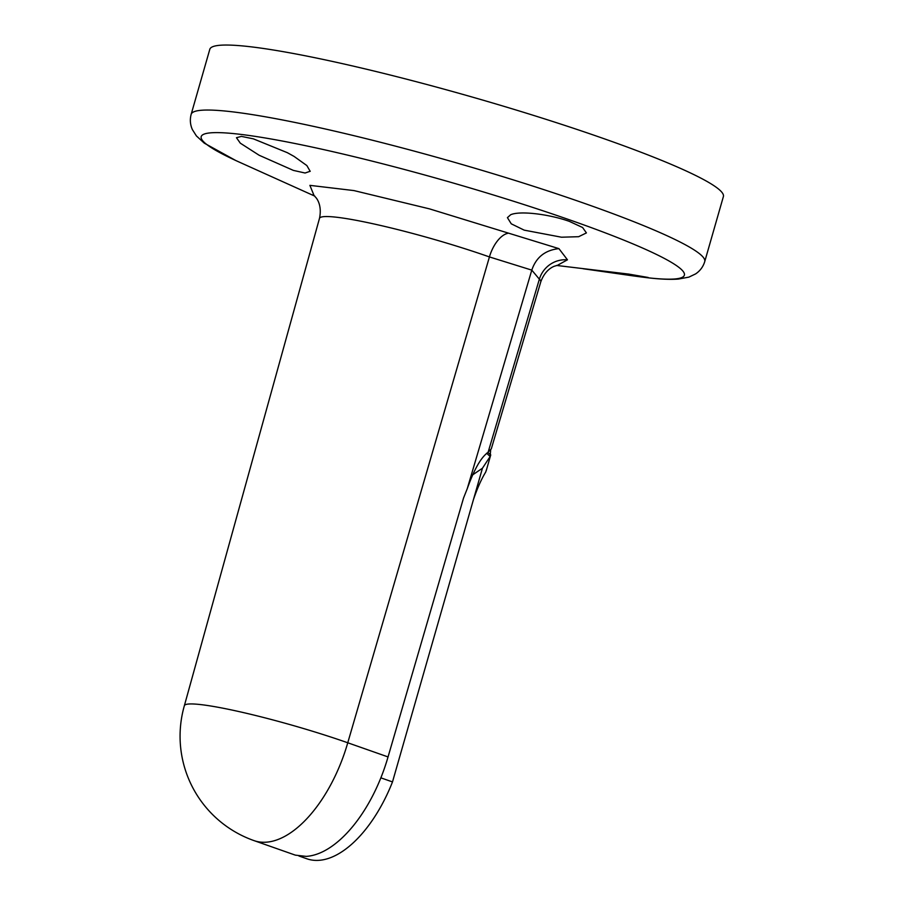 <?xml version="1.0" encoding="UTF-8"?>
<svg xmlns="http://www.w3.org/2000/svg" width="904" height="904" viewBox="0 0 904 904"><rect width="100%" height="100%" fill="white"/><g stroke="black" fill="none" stroke-linecap="round" stroke-linejoin="round"><path stroke-width="1.36" d="M249.673 46.669A267.143 26.431 16 0 1 604.222 138.775A267.143 26.431 16 0 1 723.392 196.563L704.747 261.561A267.143 26.431 -164 0 0 585.577 203.773A267.143 26.431 -164 0 0 231.04 111.667A267.143 26.431 -164 0 0 191.173 114.299L209.807 49.302A267.143 26.431 16 0 1 249.673 46.669M524.196 230.147L511.246 223.808L507.426 217.638L510.658 214.745C520.139 210.496 549.598 214.316 569.362 221.378L582.583 227.503L586.413 232.916L578.65 236.701L561.474 237.21L524.196 230.147M310.196 171.353L306.851 165.556L294.105 156.437L287.348 152.686L253.391 138.854L241.424 136.391L236.464 137.713L240.294 143.16L259.165 155.262L293.393 170.404L305.089 173.014L310.219 171.263M313.891 195.151L309.891 185.354L353.972 190.586L429.49 208.869L558.921 248.634L567.463 259.81L557.824 265.098M583.136 268.748L632.133 275.743L648.179 277.471L628.788 274.104L556.502 265.437M558.921 248.634C545.191 250.103 536.151 257.256 531.789 270.126L467.255 488.668L463.537 498.047L388.042 756.93A110.672 56.342 109.4 0 1 306.173 856.382L295.45 855.15A110.672 56.342 109.4 0 1 294.32 854.777L254.035 840.618A110.672 56.342 -70.6 0 0 260.386 842.076A110.672 56.342 -70.6 0 0 347.757 742.772A110.672 10.95 -164 0 0 200.88 704.611A110.672 10.95 -164 0 0 184.359 705.708A110.672 10.95 -164 0 0 184.359 705.719M567.463 259.821A26.702 26.092 133.1 0 0 539.372 279.178A115.113 11.379 16 0 1 540.784 281.845L491.313 448.825L487.572 452.712C480.792 457.774 474.024 469.752 467.255 488.668M490.635 450.215L490.126 456.531L482.442 468.227L472.86 474.724M482.442 468.227L392.494 781.926A108.762 55.37 109.4 0 1 306.931 858.8L298.919 855.986M473.493 499.437C477.357 488.171 481.425 479.052 485.697 472.08L486.431 469.809M487.979 452.531A241.797 123.08 -70.6 0 1 490.748 454.893L490.68 455.175M392.494 781.926L380.878 777.847M314.841 196.145L239.379 162.155A251.368 24.871 16 0 1 238.69 134.142A251.368 24.871 16 0 1 572.3 220.813A251.368 24.871 16 0 1 646.925 277.664A251.368 24.871 16 0 1 638.506 276.601L632.133 275.743M388.042 756.93L347.757 742.772L489.437 256.928M254.035 840.618A110.672 110.672 0 0 1 184.359 705.708L319.485 218.384A115.102 11.379 16 0 1 378.143 224.904A115.102 11.379 16 0 1 489.426 256.928A26.702 13.594 109.4 0 1 507.924 233.3M488.047 452.497L539.36 279.178L531.789 270.126L489.426 256.928M490.126 456.531A241.718 123.046 -70.6 0 0 486.623 453.254M235.774 160.517L204.281 143.148L196.394 135.916L192.382 129.6C190.168 124.616 189.772 119.52 191.173 114.299M638.506 276.601L647.207 277.709C659.694 279.2 670.056 279.664 678.316 279.076L688.859 277.132L695.617 273.901C700.137 270.85 703.176 266.736 704.747 261.561M313.168 194.507L316.276 197.999C317.067 199.072 322.174 205.762 319.485 218.384M558.774 264.94L554.389 266.217C553.033 266.725 545.123 269.799 540.784 281.845M486.228 470.701L490.669 455.187"/></g></svg>
